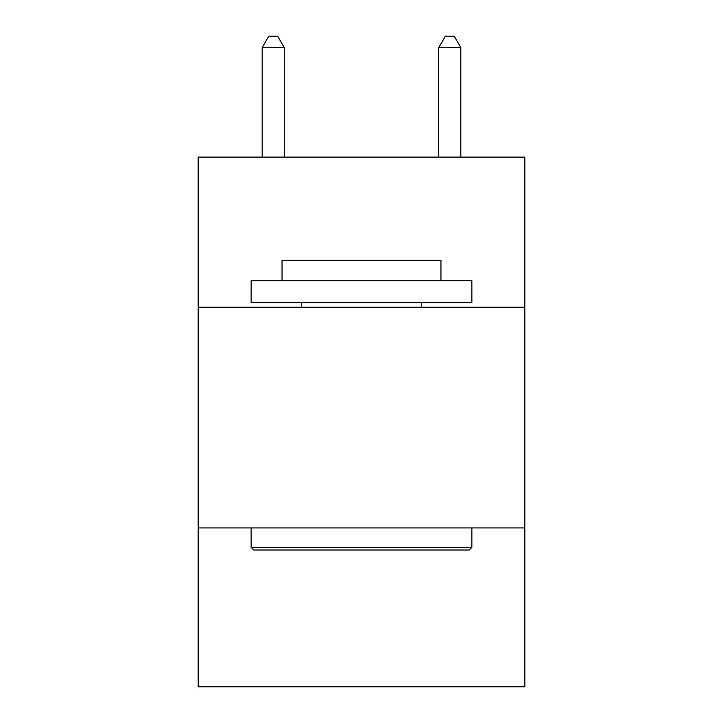 <?xml version="1.0" encoding="UTF-8"?>
<svg xmlns="http://www.w3.org/2000/svg" width="723" height="723" viewBox="0 0 723 723"><rect width="100%" height="100%" fill="white"/><g stroke="black" fill="none" stroke-linecap="round" stroke-linejoin="round"><path stroke-width="1.08" d="M524.835 307.203L524.835 157.108L198.165 157.108L198.165 307.203L524.835 307.203L524.835 686.85L198.165 686.85L198.165 307.203M524.835 527.926L198.165 527.926M253.782 550.004L251.134 547.347L471.866 547.347L469.218 550.004L253.782 550.004M471.866 280.714L471.866 302.783L251.134 302.783L251.134 280.714L471.866 280.714M282.042 280.714L282.042 260.407L440.958 260.407L440.958 280.714M471.866 527.926L471.866 547.347M251.134 527.926L251.134 547.347M421.536 302.783L421.536 307.203M301.464 302.783L301.464 307.203M284.247 157.108L284.247 47.628L262.169 47.628L262.169 157.108M262.169 47.628L268.793 36.15L277.623 36.15L284.247 47.628M460.831 157.108L460.831 47.628L438.753 47.628L438.753 157.108M438.753 47.628L445.377 36.15L454.207 36.15L460.831 47.628"/></g></svg>
